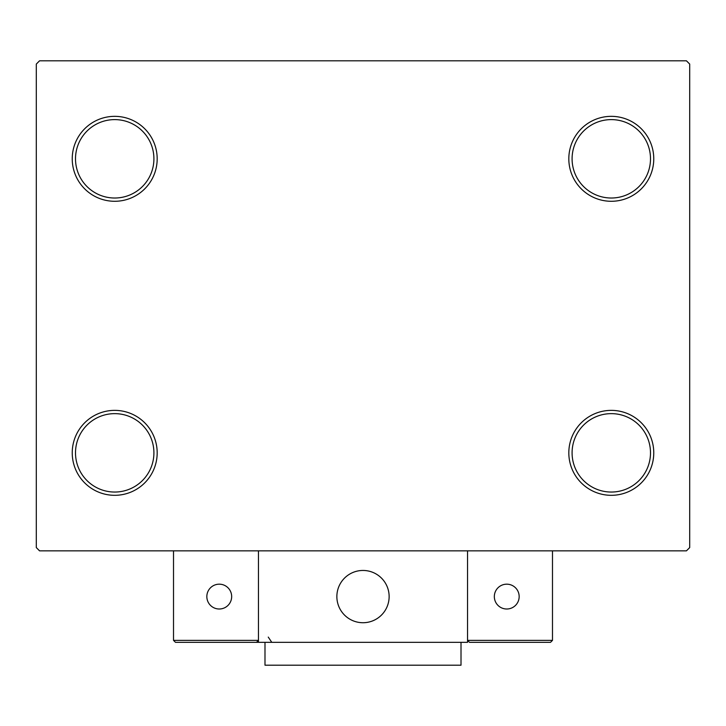 <?xml version="1.0" encoding="UTF-8"?>
<svg xmlns="http://www.w3.org/2000/svg" width="726" height="726" viewBox="0 0 726 726"><rect width="100%" height="100%" fill="white"/><g stroke="black" fill="none" stroke-linecap="round" stroke-linejoin="round"><path stroke-width="1.09" d="M568.821 452.842A42.471 42.471 0 0 0 611.292 495.313A42.471 42.471 0 0 0 653.763 452.842A42.471 42.471 0 0 0 611.292 410.371A42.471 42.471 0 0 0 568.821 452.842M650.496 452.842A39.204 39.204 0 0 1 611.292 492.047A39.204 39.204 0 0 1 572.088 452.842A39.204 39.204 0 0 1 611.292 413.639A39.204 39.204 0 0 1 650.496 452.842M568.821 158.812A42.471 42.471 0 0 0 611.292 201.284A42.471 42.471 0 0 0 653.763 158.812A42.471 42.471 0 0 0 611.292 116.341A42.471 42.471 0 0 0 568.821 158.812M650.496 158.812A39.204 39.204 0 0 1 611.292 198.016A39.204 39.204 0 0 1 572.088 158.812A39.204 39.204 0 0 1 611.292 119.609A39.204 39.204 0 0 1 650.496 158.812M72.237 158.812A42.471 42.471 0 0 0 114.708 201.284A42.471 42.471 0 0 0 157.179 158.812A42.471 42.471 0 0 0 114.708 116.341A42.471 42.471 0 0 0 72.237 158.812M153.912 158.812A39.204 39.204 0 0 1 114.708 198.016A39.204 39.204 0 0 1 75.504 158.812A39.204 39.204 0 0 1 114.708 119.609A39.204 39.204 0 0 1 153.912 158.812M72.237 452.842A42.471 42.471 0 0 0 114.708 495.313A42.471 42.471 0 0 0 157.179 452.842A42.471 42.471 0 0 0 114.708 410.371A42.471 42.471 0 0 0 72.237 452.842M153.912 452.842A39.204 39.204 0 0 1 114.708 492.047A39.204 39.204 0 0 1 75.504 452.842A39.204 39.204 0 0 1 114.708 413.639A39.204 39.204 0 0 1 153.912 452.842M686.433 60.802L39.567 60.802L36.3 64.069L36.3 547.585L39.567 550.852L686.433 550.852L689.7 547.585L689.7 64.069L686.433 60.802M336.864 596.59A26.136 26.136 0 0 1 363 570.455A26.136 26.136 0 0 1 389.136 596.59A26.136 26.136 0 0 1 363 622.726A26.136 26.136 0 0 1 336.864 596.59A26.136 26.136 0 0 1 374.044 572.905M467.544 642.328L258.456 642.328L258.456 550.852L467.544 550.852L467.544 642.328M367.438 622.345A26.136 26.136 0 0 0 388.755 592.153A26.136 26.136 0 0 0 358.562 570.836A26.136 26.136 0 0 0 337.245 601.028A26.136 26.136 0 0 0 367.438 622.345M550.526 642.328L552.486 640.368L552.486 550.852L467.544 550.852L467.544 640.368L552.486 640.368L550.526 642.328L469.504 642.328L467.544 640.368L469.504 642.328M258.456 642.328L175.474 642.328L173.514 640.368L173.514 550.852M258.456 640.368L256.496 642.328L258.456 640.368L173.514 640.368L175.474 642.328M494.333 596.59A12.415 12.415 0 0 0 506.748 609.005A12.415 12.415 0 0 0 519.163 596.59A12.415 12.415 0 0 0 506.748 584.176A12.415 12.415 0 0 0 494.333 596.59M219.252 609.005A12.415 12.415 0 0 0 231.667 596.59A12.415 12.415 0 0 0 219.252 584.176A12.415 12.415 0 0 0 206.837 596.59A12.415 12.415 0 0 0 219.252 609.005M461.01 642.328L461.01 665.197L264.99 665.197L264.99 642.328M268.257 637.101L271.524 641.947"/></g></svg>

